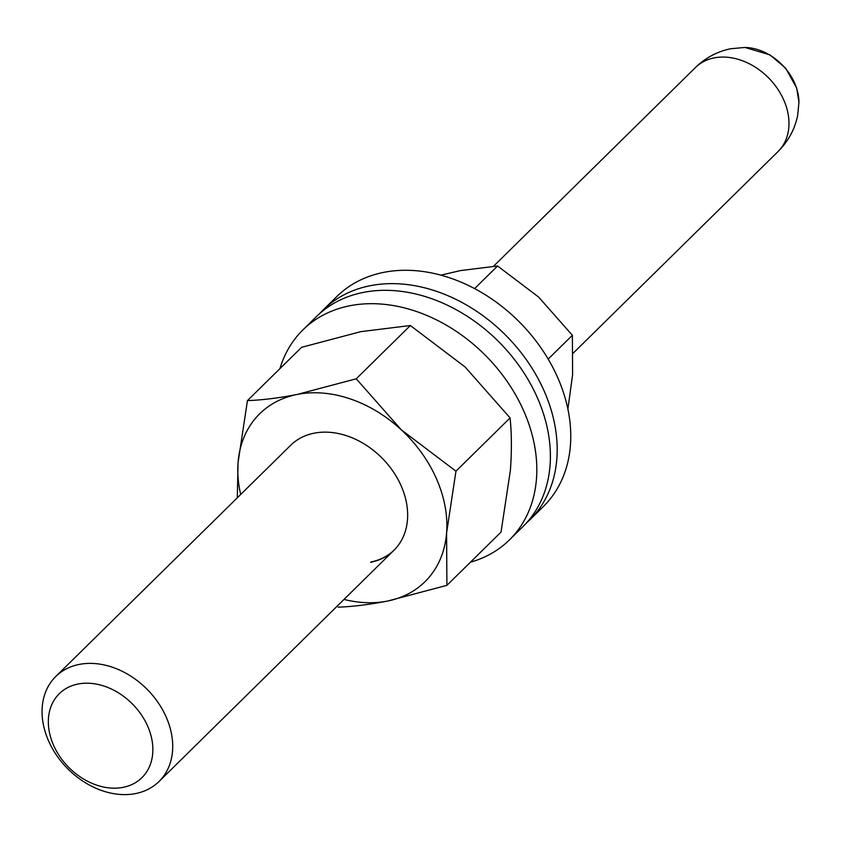 <?xml version="1.0" encoding="UTF-8"?>
<svg xmlns="http://www.w3.org/2000/svg" width="841" height="841" viewBox="0 0 841 841"><rect width="100%" height="100%" fill="white"/><g stroke="black" fill="none" stroke-linecap="round" stroke-linejoin="round"><path stroke-width="1.26" d="M135.716 793.547A73.64 56.147 45.5 0 1 56.589 755.292A73.64 56.147 45.5 0 1 55.737 676.521A73.64 56.147 45.5 0 1 79.054 664.453A73.64 56.147 45.5 0 1 158.192 702.708A73.64 56.147 45.5 0 1 159.044 781.478A73.64 56.147 45.5 0 1 135.716 793.547M123.27 787.323A58.912 44.92 45.5 0 1 53.498 745.115A58.912 44.92 45.5 0 1 77.929 684.048A58.912 44.92 45.5 0 1 147.701 726.246A58.912 44.92 45.5 0 1 123.27 787.323M567.896 409.01L572.616 374.518L572.374 335.286L548.185 359.086M572.374 335.286L538.618 297.062L497.578 265.998L474.608 288.61M497.578 265.998L460.426 270.592L440.842 275.154M526.35 523.081A147.27 112.295 -134.5 0 0 529.83 519.833L543.412 506.471A147.27 112.295 -134.5 0 0 541.709 348.931A147.27 112.295 -134.5 0 0 383.443 272.421A147.27 112.295 -134.5 0 0 336.799 296.558L323.217 309.919A147.27 112.295 -134.5 0 0 319.916 313.357M529.83 519.833A147.27 112.295 -134.5 0 0 528.137 362.292A147.27 112.295 -134.5 0 0 369.861 285.782A147.27 112.295 -134.5 0 0 323.217 309.919M470.434 562.198A147.27 112.295 -134.5 0 0 509.467 539.88L523.039 526.519A147.27 112.295 -134.5 0 0 521.346 368.978A147.27 112.295 -134.5 0 0 363.07 292.468A147.27 112.295 -134.5 0 0 316.426 316.605L302.844 329.966A147.27 112.295 -134.5 0 0 279.927 368.642M509.467 539.88A147.27 112.295 -134.5 0 0 507.764 382.34A147.27 112.295 -134.5 0 0 349.488 305.83A147.27 112.295 -134.5 0 0 302.844 329.966M394.156 550.056A73.64 56.147 45.5 0 1 371.007 561.956M55.737 676.521L290.671 445.278A73.64 56.147 45.5 0 1 313.998 433.21A73.64 56.147 45.5 0 1 393.136 471.465A73.64 56.147 45.5 0 1 393.977 550.235A73.64 56.147 45.5 0 1 370.66 562.303M446.907 585.357L446.582 533.047L455.959 471.191L401.241 429.772L356.237 378.807L296.989 394.482C278.487 398.066 261.982 400.106 247.454 400.6L301.583 347.322L360.821 331.648L410.355 325.53L465.073 366.949L510.077 417.914C511.706 433.462 511.822 450.902 510.403 470.224L501.026 532.09L446.907 585.357L387.659 601.031C369.157 604.626 352.652 606.666 338.124 607.149M247.454 400.6L238.077 462.455L237.288 497.83M455.959 471.191L510.077 417.914M356.237 378.807L410.355 325.53M240.694 494.466A117.814 89.84 45.5 0 1 238.077 462.455A117.814 89.84 45.5 0 1 296.989 394.482A117.814 89.84 45.5 0 1 401.241 429.772A117.814 89.84 45.5 0 1 446.582 533.047A117.814 89.84 45.5 0 1 387.659 601.031A117.814 89.84 45.5 0 1 344.001 599.423M744.968 47.453L769.967 54.865L785.641 68.153L796.69 88.074L798.95 102.297A48.852 37.246 -134.5 0 0 744.968 47.453L730.703 48.736C717.215 51.532 705.452 57.808 695.402 67.574L493.593 266.208M798.95 102.297L797.646 115.574C794.756 129.398 788.217 141.383 778.051 151.538A58.912 44.92 -134.5 0 0 777.368 88.526A58.912 44.92 -134.5 0 0 714.062 57.913A58.912 44.92 -134.5 0 0 695.402 67.574M393.977 550.235L159.044 781.478M778.051 151.538L573.331 353.031"/></g></svg>
